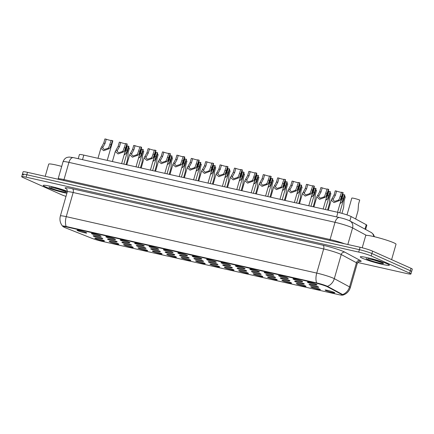 <?xml version="1.0" encoding="UTF-8"?>
<svg xmlns="http://www.w3.org/2000/svg" width="434" height="434" viewBox="0 0 434 434"><rect width="100%" height="100%" fill="white"/><g stroke="black" fill="none" stroke-linecap="round" stroke-linejoin="round"><path stroke-width="0.65" d="M118.184 243.745A5.045 0.456 16 0 1 118.867 244.152A5.045 0.456 16 0 1 115.471 243.675A5.045 0.456 16 0 1 109.867 241.874A5.045 0.456 16 0 1 109.205 241.385A5.045 0.456 16 0 1 113.003 242.053A5.045 0.456 16 0 1 118.184 243.745M132.576 246.989A5.045 0.456 16 0 1 133.26 247.396A5.045 0.456 16 0 1 129.869 246.913A5.045 0.456 16 0 1 124.265 245.112A5.045 0.456 16 0 1 123.603 244.624A5.045 0.456 16 0 1 127.401 245.297A5.045 0.456 16 0 1 132.576 246.989M146.974 250.228A5.045 0.456 16 0 1 147.658 250.64A5.045 0.456 16 0 1 144.267 250.158A5.045 0.456 16 0 1 138.658 248.357A5.045 0.456 16 0 1 138.001 247.868A5.045 0.456 16 0 1 141.793 248.541A5.045 0.456 16 0 1 146.974 250.228M161.367 253.472A5.045 0.456 16 0 1 162.05 253.879A5.045 0.456 16 0 1 158.66 253.402A5.045 0.456 16 0 1 153.056 251.601A5.045 0.456 16 0 1 152.394 251.112A5.045 0.456 16 0 1 156.191 251.78A5.045 0.456 16 0 1 161.367 253.472M175.765 256.716A5.045 0.456 16 0 1 176.448 257.123A5.045 0.456 16 0 1 173.058 256.646A5.045 0.456 16 0 1 167.448 254.845A5.045 0.456 16 0 1 166.792 254.357A5.045 0.456 16 0 1 170.584 255.024A5.045 0.456 16 0 1 175.765 256.716M190.163 259.961A5.045 0.456 16 0 1 190.846 260.367A5.045 0.456 16 0 1 187.45 259.89A5.045 0.456 16 0 1 181.846 258.084A5.045 0.456 16 0 1 181.184 257.595A5.045 0.456 16 0 1 184.982 258.268A5.045 0.456 16 0 1 190.163 259.961M204.555 263.199A5.045 0.456 16 0 1 205.239 263.612A5.045 0.456 16 0 1 201.848 263.129A5.045 0.456 16 0 1 196.239 261.328A5.045 0.456 16 0 1 195.582 260.839A5.045 0.456 16 0 1 199.38 261.512A5.045 0.456 16 0 1 204.555 263.199M218.953 266.443A5.045 0.456 16 0 1 219.637 266.856A5.045 0.456 16 0 1 216.24 266.373A5.045 0.456 16 0 1 210.636 264.572A5.045 0.456 16 0 1 209.975 264.084A5.045 0.456 16 0 1 213.772 264.751A5.045 0.456 16 0 1 218.953 266.443M233.346 269.688A5.045 0.456 16 0 1 234.029 270.094A5.045 0.456 16 0 1 230.638 269.617A5.045 0.456 16 0 1 225.034 267.816A5.045 0.456 16 0 1 224.373 267.328A5.045 0.456 16 0 1 228.17 267.995A5.045 0.456 16 0 1 233.346 269.688M247.743 272.932A5.045 0.456 16 0 1 248.427 273.339A5.045 0.456 16 0 1 245.031 272.861A5.045 0.456 16 0 1 239.427 271.06A5.045 0.456 16 0 1 238.765 270.572A5.045 0.456 16 0 1 242.563 271.239A5.045 0.456 16 0 1 247.743 272.932M262.136 276.176A5.045 0.456 16 0 1 262.82 276.583A5.045 0.456 16 0 1 259.429 276.105A5.045 0.456 16 0 1 253.825 274.299A5.045 0.456 16 0 1 253.163 273.811A5.045 0.456 16 0 1 256.961 274.483A5.045 0.456 16 0 1 262.136 276.176M276.534 279.415A5.045 0.456 16 0 1 277.217 279.827A5.045 0.456 16 0 1 273.827 279.344A5.045 0.456 16 0 1 268.217 277.543A5.045 0.456 16 0 1 267.561 277.055A5.045 0.456 16 0 1 271.353 277.727A5.045 0.456 16 0 1 276.534 279.415M290.932 282.659A5.045 0.456 16 0 1 291.61 283.066A5.045 0.456 16 0 1 288.219 282.588A5.045 0.456 16 0 1 282.615 280.787A5.045 0.456 16 0 1 281.954 280.299A5.045 0.456 16 0 1 285.751 280.966A5.045 0.456 16 0 1 290.932 282.659M305.324 285.903A5.045 0.456 16 0 1 306.008 286.31A5.045 0.456 16 0 1 302.617 285.832A5.045 0.456 16 0 1 297.008 284.031A5.045 0.456 16 0 1 296.351 283.543A5.045 0.456 16 0 1 300.144 284.21A5.045 0.456 16 0 1 305.324 285.903M319.722 289.147A5.045 0.456 16 0 1 320.406 289.554A5.045 0.456 16 0 1 317.01 289.077A5.045 0.456 16 0 1 311.406 287.27A5.045 0.456 16 0 1 310.744 286.782A5.045 0.456 16 0 1 314.541 287.454A5.045 0.456 16 0 1 319.722 289.147M334.115 292.391A5.045 0.456 16 0 1 334.798 292.798A5.045 0.456 16 0 1 331.408 292.315A5.045 0.456 16 0 1 325.798 290.514A5.045 0.456 16 0 1 325.142 290.026A5.045 0.456 16 0 1 328.939 290.699A5.045 0.456 16 0 1 334.115 292.391M103.786 240.501A5.045 0.456 16 0 1 104.469 240.908A5.045 0.456 16 0 1 101.079 240.431A5.045 0.456 16 0 1 95.475 238.629A5.045 0.456 16 0 1 94.813 238.141A5.045 0.456 16 0 1 98.61 238.808A5.045 0.456 16 0 1 103.786 240.501M116.507 241.396A5.045 0.456 16 0 1 117.191 241.803A5.045 0.456 16 0 1 113.8 241.326A5.045 0.456 16 0 1 108.191 239.525A5.045 0.456 16 0 1 107.534 239.036A5.045 0.456 16 0 1 111.332 239.704A5.045 0.456 16 0 1 116.507 241.396M130.905 244.64A5.045 0.456 16 0 1 131.589 245.047A5.045 0.456 16 0 1 128.193 244.57A5.045 0.456 16 0 1 122.589 242.769A5.045 0.456 16 0 1 121.927 242.281A5.045 0.456 16 0 1 125.724 242.948A5.045 0.456 16 0 1 130.905 244.64M145.298 247.885A5.045 0.456 16 0 1 145.981 248.291A5.045 0.456 16 0 1 142.591 247.814A5.045 0.456 16 0 1 136.987 246.013A5.045 0.456 16 0 1 136.325 245.525A5.045 0.456 16 0 1 140.122 246.192A5.045 0.456 16 0 1 145.298 247.885M159.696 251.129A5.045 0.456 16 0 1 160.379 251.536A5.045 0.456 16 0 1 156.983 251.053A5.045 0.456 16 0 1 151.379 249.252A5.045 0.456 16 0 1 150.717 248.763A5.045 0.456 16 0 1 154.515 249.436A5.045 0.456 16 0 1 159.696 251.129M174.088 254.367A5.045 0.456 16 0 1 174.772 254.78A5.045 0.456 16 0 1 171.381 254.297A5.045 0.456 16 0 1 165.777 252.496A5.045 0.456 16 0 1 165.115 252.008A5.045 0.456 16 0 1 168.913 252.68A5.045 0.456 16 0 1 174.088 254.367M188.486 257.612A5.045 0.456 16 0 1 189.17 258.018A5.045 0.456 16 0 1 185.779 257.541A5.045 0.456 16 0 1 180.17 255.74A5.045 0.456 16 0 1 179.513 255.252A5.045 0.456 16 0 1 183.305 255.919A5.045 0.456 16 0 1 188.486 257.612M202.884 260.856A5.045 0.456 16 0 1 203.562 261.263A5.045 0.456 16 0 1 200.172 260.785A5.045 0.456 16 0 1 194.568 258.984A5.045 0.456 16 0 1 193.906 258.496A5.045 0.456 16 0 1 197.703 259.163A5.045 0.456 16 0 1 202.884 260.856M217.277 264.1A5.045 0.456 16 0 1 217.96 264.507A5.045 0.456 16 0 1 214.57 264.029A5.045 0.456 16 0 1 208.96 262.223A5.045 0.456 16 0 1 208.304 261.735A5.045 0.456 16 0 1 212.096 262.407A5.045 0.456 16 0 1 217.277 264.1M231.675 267.339A5.045 0.456 16 0 1 232.358 267.751A5.045 0.456 16 0 1 228.962 267.268A5.045 0.456 16 0 1 223.358 265.467A5.045 0.456 16 0 1 222.696 264.979A5.045 0.456 16 0 1 226.494 265.651A5.045 0.456 16 0 1 231.675 267.339M246.067 270.583A5.045 0.456 16 0 1 246.751 270.995A5.045 0.456 16 0 1 243.36 270.512A5.045 0.456 16 0 1 237.751 268.711A5.045 0.456 16 0 1 237.094 268.223A5.045 0.456 16 0 1 240.892 268.89A5.045 0.456 16 0 1 246.067 270.583M260.465 273.827A5.045 0.456 16 0 1 261.149 274.234A5.045 0.456 16 0 1 257.753 273.756A5.045 0.456 16 0 1 252.149 271.955A5.045 0.456 16 0 1 251.487 271.467A5.045 0.456 16 0 1 255.284 272.134A5.045 0.456 16 0 1 260.465 273.827M274.858 277.071A5.045 0.456 16 0 1 275.541 277.478A5.045 0.456 16 0 1 272.151 277A5.045 0.456 16 0 1 266.547 275.199A5.045 0.456 16 0 1 265.885 274.711A5.045 0.456 16 0 1 269.682 275.378A5.045 0.456 16 0 1 274.858 277.071M289.256 280.315A5.045 0.456 16 0 1 289.939 280.722A5.045 0.456 16 0 1 286.543 280.245A5.045 0.456 16 0 1 280.939 278.438A5.045 0.456 16 0 1 280.277 277.95A5.045 0.456 16 0 1 284.075 278.623A5.045 0.456 16 0 1 289.256 280.315M303.648 283.554A5.045 0.456 16 0 1 304.332 283.966A5.045 0.456 16 0 1 300.941 283.483A5.045 0.456 16 0 1 295.337 281.682A5.045 0.456 16 0 1 294.675 281.194A5.045 0.456 16 0 1 298.473 281.867A5.045 0.456 16 0 1 303.648 283.554M318.046 286.798A5.045 0.456 16 0 1 318.73 287.205A5.045 0.456 16 0 1 315.339 286.728A5.045 0.456 16 0 1 309.73 284.926A5.045 0.456 16 0 1 309.073 284.438A5.045 0.456 16 0 1 312.865 285.105A5.045 0.456 16 0 1 318.046 286.798M102.115 238.152A5.045 0.456 16 0 1 102.798 238.564A5.045 0.456 16 0 1 99.402 238.082A5.045 0.456 16 0 1 93.798 236.28A5.045 0.456 16 0 1 93.136 235.792A5.045 0.456 16 0 1 96.934 236.465A5.045 0.456 16 0 1 102.115 238.152M100.438 235.808A5.045 0.456 16 0 1 101.122 236.215A5.045 0.456 16 0 1 97.731 235.738A5.045 0.456 16 0 1 92.122 233.937A5.045 0.456 16 0 1 91.465 233.449A5.045 0.456 16 0 1 95.258 234.116A5.045 0.456 16 0 1 100.438 235.808M114.836 239.053A5.045 0.456 16 0 1 115.515 239.459A5.045 0.456 16 0 1 112.124 238.982A5.045 0.456 16 0 1 106.52 237.176A5.045 0.456 16 0 1 105.858 236.687A5.045 0.456 16 0 1 109.656 237.36A5.045 0.456 16 0 1 114.836 239.053M129.229 242.291A5.045 0.456 16 0 1 129.912 242.704A5.045 0.456 16 0 1 126.522 242.221A5.045 0.456 16 0 1 120.912 240.42A5.045 0.456 16 0 1 120.256 239.931A5.045 0.456 16 0 1 124.048 240.604A5.045 0.456 16 0 1 129.229 242.291M143.627 245.536A5.045 0.456 16 0 1 144.31 245.942A5.045 0.456 16 0 1 140.914 245.465A5.045 0.456 16 0 1 135.31 243.664A5.045 0.456 16 0 1 134.648 243.176A5.045 0.456 16 0 1 138.446 243.843A5.045 0.456 16 0 1 143.627 245.536M158.019 248.78A5.045 0.456 16 0 1 158.703 249.187A5.045 0.456 16 0 1 155.312 248.709A5.045 0.456 16 0 1 149.703 246.908A5.045 0.456 16 0 1 149.046 246.42A5.045 0.456 16 0 1 152.844 247.087A5.045 0.456 16 0 1 158.019 248.78M172.417 252.024A5.045 0.456 16 0 1 173.101 252.431A5.045 0.456 16 0 1 169.705 251.953A5.045 0.456 16 0 1 164.101 250.152A5.045 0.456 16 0 1 163.439 249.664A5.045 0.456 16 0 1 167.236 250.331A5.045 0.456 16 0 1 172.417 252.024M186.81 255.268A5.045 0.456 16 0 1 187.493 255.675A5.045 0.456 16 0 1 184.103 255.192A5.045 0.456 16 0 1 178.499 253.391A5.045 0.456 16 0 1 177.837 252.903A5.045 0.456 16 0 1 181.634 253.575A5.045 0.456 16 0 1 186.81 255.268M201.208 258.507A5.045 0.456 16 0 1 201.891 258.919A5.045 0.456 16 0 1 198.495 258.436A5.045 0.456 16 0 1 192.891 256.635A5.045 0.456 16 0 1 192.229 256.147A5.045 0.456 16 0 1 196.027 256.82A5.045 0.456 16 0 1 201.208 258.507M215.6 261.751A5.045 0.456 16 0 1 216.284 262.158A5.045 0.456 16 0 1 212.893 261.68A5.045 0.456 16 0 1 207.289 259.879A5.045 0.456 16 0 1 206.627 259.391A5.045 0.456 16 0 1 210.425 260.058A5.045 0.456 16 0 1 215.6 261.751M229.998 264.995A5.045 0.456 16 0 1 230.682 265.402A5.045 0.456 16 0 1 227.291 264.924A5.045 0.456 16 0 1 221.682 263.123A5.045 0.456 16 0 1 221.025 262.635A5.045 0.456 16 0 1 224.817 263.302A5.045 0.456 16 0 1 229.998 264.995M244.396 268.239A5.045 0.456 16 0 1 245.074 268.646A5.045 0.456 16 0 1 241.684 268.169A5.045 0.456 16 0 1 236.08 266.362A5.045 0.456 16 0 1 235.418 265.874A5.045 0.456 16 0 1 239.215 266.547A5.045 0.456 16 0 1 244.396 268.239M258.789 271.478A5.045 0.456 16 0 1 259.472 271.89A5.045 0.456 16 0 1 256.082 271.407A5.045 0.456 16 0 1 250.472 269.606A5.045 0.456 16 0 1 249.816 269.118A5.045 0.456 16 0 1 253.608 269.791A5.045 0.456 16 0 1 258.789 271.478M273.187 274.722A5.045 0.456 16 0 1 273.87 275.134A5.045 0.456 16 0 1 270.474 274.651A5.045 0.456 16 0 1 264.87 272.85A5.045 0.456 16 0 1 264.208 272.362A5.045 0.456 16 0 1 268.006 273.029A5.045 0.456 16 0 1 273.187 274.722M287.579 277.966A5.045 0.456 16 0 1 288.263 278.373A5.045 0.456 16 0 1 284.872 277.896A5.045 0.456 16 0 1 279.263 276.095A5.045 0.456 16 0 1 278.606 275.606A5.045 0.456 16 0 1 282.404 276.274A5.045 0.456 16 0 1 287.579 277.966M301.977 281.21A5.045 0.456 16 0 1 302.661 281.617A5.045 0.456 16 0 1 299.265 281.14A5.045 0.456 16 0 1 293.661 279.339A5.045 0.456 16 0 1 292.999 278.85A5.045 0.456 16 0 1 296.796 279.518A5.045 0.456 16 0 1 301.977 281.21M316.37 284.454A5.045 0.456 16 0 1 317.053 284.861A5.045 0.456 16 0 1 313.663 284.384A5.045 0.456 16 0 1 308.059 282.577A5.045 0.456 16 0 1 307.397 282.089A5.045 0.456 16 0 1 311.194 282.762A5.045 0.456 16 0 1 316.37 284.454M86.04 232.564A5.045 0.456 16 0 1 86.724 232.971A5.045 0.456 16 0 1 83.333 232.494A5.045 0.456 16 0 1 77.729 230.693A5.045 0.456 16 0 1 77.068 230.204A5.045 0.456 16 0 1 80.865 230.872A5.045 0.456 16 0 1 86.04 232.564M65.382 227.79A8.512 0.77 16 0 1 64.547 227.438A8.512 0.77 16 0 1 63.38 226.673A8.512 0.77 16 0 1 67.346 227.134L315.757 283.093A8.512 0.77 16 0 1 327.616 286.863L341.965 294.605A8.512 0.77 16 0 1 342.507 295.066A8.512 0.77 16 0 1 338.542 294.605L102.044 241.331A8.512 0.77 16 0 1 91.645 238.212L65.382 227.79M78.228 158.698L79.406 154.591A9.461 0.857 16 0 1 83.816 155.106L337.934 212.351A9.461 0.857 16 0 1 351.111 216.539L366.236 224.698A9.461 0.857 16 0 1 366.839 225.213L365.629 229.434M45.326 186.804A15.136 1.373 -164 0 0 66.869 193.304A15.136 1.373 -164 0 1 45.326 186.804A15.136 1.373 -164 0 1 43.254 185.443A15.136 1.373 -164 0 0 45.326 186.804M362.341 258.219A15.136 1.373 -164 0 0 378.524 263.46A15.136 1.373 -164 0 0 389.363 265.201A15.136 1.373 -164 0 0 387.285 263.839A15.136 1.373 -164 0 0 371.108 258.593A15.136 1.373 -164 0 0 360.269 256.857A15.136 1.373 -164 0 0 362.341 258.219A15.136 1.373 -164 0 0 378.524 263.46A15.136 1.373 -164 0 0 389.363 265.201A15.136 1.373 -164 0 0 387.285 263.839A15.136 1.373 -164 0 0 371.108 258.593A15.136 1.373 -164 0 0 360.269 256.857A15.136 1.373 -164 0 0 362.341 258.219M63.467 226.369A8.512 0.77 16 0 1 67.433 226.83L315.844 282.794A8.512 0.77 16 0 1 327.703 286.565L342.052 294.301A8.512 0.77 16 0 1 342.594 294.767L342.507 295.066M342.502 295.082A7.752 0.705 -164 0 0 343.072 295.06A7.752 0.705 -164 0 0 342.67 294.567L327.437 286.348A7.752 0.705 -164 0 0 326.867 286.071A7.752 0.705 -164 0 0 316.636 282.914L66.142 226.483A7.752 0.705 -164 0 0 62.572 226.174A7.752 0.705 -164 0 0 63.38 226.667M357.724 262.483L406.512 273.474A9.461 0.857 -164 0 0 410.917 273.984L411.606 271.57A9.461 0.857 -164 0 0 410.309 270.718L371.884 253.532A9.461 0.857 -164 0 0 359.401 249.68L26.799 174.75A9.461 0.857 -164 0 0 22.394 174.24A9.461 0.857 -164 0 0 23.691 175.092M67.4 191.269A15.136 1.373 -164 0 0 51.971 186.647A15.136 1.373 -164 0 0 43.254 185.443A15.136 1.373 -164 0 1 51.971 186.647A15.136 1.373 -164 0 1 67.4 191.269M410.917 273.984A9.461 0.857 -164 0 0 409.62 273.132L371.195 255.946A9.461 0.857 -164 0 0 358.712 252.094L26.105 177.17A9.461 0.857 -164 0 0 21.7 176.654A9.461 0.857 -164 0 0 22.997 177.506L61.422 194.692A9.461 0.857 -164 0 0 65.995 196.369M27.488 172.336A9.461 0.857 -164 0 0 23.083 171.826L22.394 174.24A9.461 0.857 -164 0 1 26.799 174.75L359.401 249.68A9.461 0.857 -164 0 1 371.884 253.532L410.309 270.718A9.461 0.857 -164 0 1 411.606 271.57L412.3 269.156A9.461 0.857 -164 0 0 411.003 268.304L372.578 251.118A9.461 0.857 -164 0 0 360.095 247.266L27.488 172.336L26.105 177.17M111.191 140.48A3.152 0.288 16 0 1 106.27 139.222L105.088 143.361L102.625 147.869L104.241 149.502L107.914 148.341L108.782 147.473L111.229 140.339L112.569 140.638A4.731 0.429 16 0 1 112.829 140.871L107.236 160.379M112.569 140.638L110.079 147.766L109.254 148.64L103.672 150.701L100.872 148.244L103.748 143.057L104.93 138.918L106.27 139.222M127.26 146.068A3.152 0.288 16 0 1 126.679 146.008M124.553 153.441L126.115 150.066L127.298 145.927L128.638 146.231A4.731 0.429 16 0 1 128.898 146.464L123.836 164.123M128.638 146.231L126.153 153.359L124.097 155.019M126.039 164.616L127.71 158.79L128.193 152.296L129.375 148.157A4.731 0.429 16 0 0 128.507 147.837M125.583 143.725A3.152 0.288 16 0 1 120.668 142.466L119.48 146.605L117.017 151.108L118.639 152.746L122.312 151.58L123.18 150.717L125.627 143.578L126.967 143.882A4.731 0.429 16 0 1 127.222 144.115L121.628 163.623M126.967 143.882L124.477 151.01L123.647 151.884L118.064 153.945L115.27 151.488L118.14 146.301L119.328 142.162L120.668 142.466M139.981 146.963A3.152 0.288 16 0 1 135.061 145.705L133.878 149.844L131.415 154.352L133.037 155.99L136.705 154.824L137.573 153.962L140.019 146.822L141.359 147.126A4.731 0.429 16 0 1 141.62 147.359L136.026 166.868M141.359 147.126L138.875 154.254L138.045 155.128L132.462 157.189L129.668 154.732L132.538 149.546L133.721 145.406L135.061 145.705M154.374 150.207A3.152 0.288 16 0 1 149.459 148.949L148.271 153.088L145.808 157.596L147.43 159.235L151.103 158.068L151.971 157.206L154.417 150.066L155.757 150.37A4.731 0.429 16 0 1 156.018 150.603L150.419 170.112M155.757 150.37L153.267 157.499L152.437 158.367L146.855 160.434L144.061 157.971L146.931 152.79L148.119 148.645L149.459 148.949M168.772 153.452A3.152 0.288 16 0 1 163.857 152.193L162.669 156.332L160.206 160.84L161.828 162.479L165.495 161.312L166.363 160.444L168.81 153.311L170.15 153.609A4.731 0.429 16 0 1 170.41 153.842L164.817 173.35M170.15 153.609L167.665 160.737L166.835 161.611L161.253 163.672L158.459 161.215L161.329 156.028L162.517 151.889L163.857 152.193M141.652 149.312A3.152 0.288 16 0 1 141.077 149.253M138.945 156.685L140.507 153.311L141.696 149.171L143.036 149.47A4.731 0.429 16 0 1 143.296 149.703L138.229 167.361M143.036 149.47L140.545 156.598L138.495 158.264M156.05 152.556A3.152 0.288 16 0 1 155.47 152.497M153.343 159.924L154.905 156.555L156.094 152.415L157.433 152.714A4.731 0.429 16 0 1 157.688 152.947L152.627 170.605M157.433 152.714L154.943 159.842L152.887 161.502M170.448 155.801A3.152 0.288 16 0 1 169.868 155.741M167.736 163.168L169.298 159.793L170.486 155.654L171.826 155.958A4.731 0.429 16 0 1 172.086 156.191L167.019 173.85M171.826 155.958L169.336 163.086L167.285 164.746M61.704 166.401A15.765 1.427 -164 0 0 48.706 164.139L45.212 176.329M59.105 189.143L50.816 187.233M55.118 188.031L65.143 191.318M49.297 186.924L49.145 187.097A9.022 0.819 -164 0 0 50.366 187.938A9.022 0.819 -164 0 0 62.268 191.611A9.022 0.819 -164 0 0 65.236 191.286A9.022 0.819 -164 0 0 55.877 188.237M391.614 259.635L396.025 244.244A15.765 1.427 -164 0 0 393.866 242.828A15.765 1.427 -164 0 0 377.01 237.365A15.765 1.427 -164 0 0 365.721 235.553L362.216 247.776M376.121 260.557L367.831 258.653M372.133 259.445L382.153 262.733M366.307 258.344L366.16 258.512A9.022 0.819 -164 0 0 367.381 259.353A9.022 0.819 -164 0 0 379.283 263.026A9.022 0.819 -164 0 0 382.245 262.7A9.022 0.819 -164 0 0 372.893 259.651M183.164 156.696A3.152 0.288 16 0 1 178.249 155.437L177.061 159.576L174.598 164.085L176.22 165.717L179.893 164.551L180.761 163.689L183.208 156.555L184.548 156.853A4.731 0.429 16 0 1 184.808 157.086L179.215 176.595M184.548 156.853L182.058 163.981L181.228 164.855L175.645 166.916L172.851 164.459L175.721 159.273L176.909 155.133L178.249 155.437M197.562 159.94A3.152 0.288 16 0 1 192.647 158.676L191.459 162.821L188.996 167.323L190.618 168.962L194.291 167.795L195.154 166.933L197.606 159.793L198.946 160.097A4.731 0.429 16 0 1 199.201 160.33L193.607 179.839M198.946 160.097L196.456 167.226L195.626 168.099L190.043 170.161L187.249 167.703L190.119 162.517L191.307 158.377L192.647 158.676M211.96 163.179A3.152 0.288 16 0 1 207.04 161.92L205.852 166.059L203.394 170.567L205.011 172.206L208.683 171.039L209.551 170.177L211.998 163.038L213.338 163.341A4.731 0.429 16 0 1 213.599 163.575L208.005 183.083M213.338 163.341L210.848 170.47L210.018 171.343L204.436 173.405L201.642 170.947L204.512 165.761L205.7 161.622L207.04 161.92M184.841 159.039A3.152 0.288 16 0 1 184.266 158.985M182.134 166.412L183.696 163.038L184.884 158.898L186.224 159.202A4.731 0.429 16 0 1 186.479 159.435L181.417 177.094M186.224 159.202L183.734 166.331L181.678 167.991M199.239 162.283A3.152 0.288 16 0 1 198.658 162.224M196.526 169.656L198.088 166.282L199.277 162.142L200.617 162.446A4.731 0.429 16 0 1 200.877 162.679L195.815 180.332M200.617 162.446L198.126 169.569L196.076 171.235M213.631 165.528A3.152 0.288 16 0 1 213.056 165.468M210.924 172.9L212.486 169.526L213.674 165.387L215.014 165.685A4.731 0.429 16 0 1 215.269 165.918L210.208 183.577M215.014 165.685L212.524 172.813L210.474 174.473M226.353 166.423A3.152 0.288 16 0 1 221.438 165.164L220.25 169.303L217.787 173.812L219.409 175.45L223.081 174.284L223.944 173.416L226.396 166.282L227.736 166.585A4.731 0.429 16 0 1 227.991 166.819L222.398 186.322M227.736 166.585L225.246 173.708L224.416 174.582L218.834 176.643L216.04 174.186L218.91 169L220.098 164.86L221.438 165.164M240.751 169.667A3.152 0.288 16 0 1 235.83 168.408L234.648 172.548L232.185 177.056L233.801 178.689L237.474 177.528L238.342 176.66L240.789 169.526L242.129 169.824A4.731 0.429 16 0 1 242.389 170.057L236.796 189.566M242.129 169.824L239.644 176.953L238.814 177.826L233.232 179.888L230.438 177.43L233.308 172.244L234.49 168.104L235.83 168.408M255.143 172.911A3.152 0.288 16 0 1 250.228 171.652L249.04 175.792L246.577 180.3L248.199 181.933L251.872 180.766L252.74 179.904L255.187 172.765L256.527 173.068A4.731 0.429 16 0 1 256.787 173.302L251.188 192.81M256.527 173.068L254.036 180.197L253.206 181.07L247.624 183.132L244.83 180.674L247.7 175.488L248.888 171.349L250.228 171.652M269.541 176.155A3.152 0.288 16 0 1 264.626 174.891L263.438 179.03L260.975 183.539L262.597 185.177L266.264 184.011L267.132 183.148L269.579 176.009L270.919 176.312A4.731 0.429 16 0 1 271.179 176.546L265.586 196.054M270.919 176.312L268.434 183.441L267.604 184.314L262.022 186.376L259.228 183.918L262.098 178.732L263.281 174.593L264.626 174.891M283.934 179.394A3.152 0.288 16 0 1 279.019 178.135L277.831 182.275L275.368 186.783L276.99 188.421L280.662 187.255L281.53 186.392L283.977 179.253L285.317 179.557A4.731 0.429 16 0 1 285.577 179.79L279.984 199.298M285.317 179.557L282.827 186.685L281.997 187.553L276.415 189.62L273.621 187.157L276.491 181.976L277.679 177.832L279.019 178.135M228.029 168.772A3.152 0.288 16 0 1 227.449 168.712M225.322 176.139L226.884 172.77L228.067 168.625L229.407 168.929A4.731 0.429 16 0 1 229.667 169.162L224.606 186.821M229.407 168.929L226.922 176.058L224.866 177.718M242.422 172.016A3.152 0.288 16 0 1 241.846 171.956M239.714 179.383L241.277 176.009L242.465 171.869L243.805 172.173A4.731 0.429 16 0 1 244.065 172.406L238.998 190.065M243.805 172.173L241.315 179.302L239.264 180.962M256.82 175.255A3.152 0.288 16 0 1 256.239 175.195M254.112 182.627L255.675 179.253L256.857 175.114L258.197 175.417A4.731 0.429 16 0 1 258.458 175.651L253.396 193.309M258.197 175.417L255.713 182.546L253.657 184.206M271.212 178.499A3.152 0.288 16 0 1 270.637 178.439M268.505 185.871L270.067 182.497L271.255 178.358L272.595 178.656A4.731 0.429 16 0 1 272.856 178.895L267.789 196.548M272.595 178.656L270.105 185.785L268.055 187.45M285.61 181.743A3.152 0.288 16 0 1 285.029 181.683M282.903 189.11L284.465 185.741L285.653 181.602L286.993 181.9A4.731 0.429 16 0 1 287.248 182.134L282.187 199.792M286.993 181.9L284.503 189.029L282.447 190.689M298.332 182.638A3.152 0.288 16 0 1 293.417 181.379L292.228 185.519L289.766 190.027L291.388 191.665L295.055 190.499L295.923 189.631L298.37 182.497L299.71 182.795A4.731 0.429 16 0 1 299.97 183.034L294.377 202.537M299.71 182.795L297.225 189.924L296.395 190.797L290.813 192.859L288.019 190.401L290.889 185.215L292.077 181.076L293.417 181.379M312.724 185.882A3.152 0.288 16 0 1 307.809 184.624L306.621 188.763L304.158 193.271L305.78 194.904L309.453 193.743L310.321 192.875L312.768 185.741L314.108 186.04A4.731 0.429 16 0 1 314.368 186.273L308.775 205.781M314.108 186.04L311.617 193.168L310.787 194.041L305.205 196.103L302.411 193.645L305.281 188.459L306.469 184.32L307.809 184.624M327.122 189.126A3.152 0.288 16 0 1 322.207 187.862L321.019 192.007L318.556 196.51L320.178 198.148L323.851 196.982L324.713 196.119L327.165 188.98L328.505 189.284A4.731 0.429 16 0 1 328.76 189.517L323.167 209.025M328.505 189.284L326.015 196.412L325.185 197.286L319.603 199.347L316.809 196.89L319.679 191.703L320.867 187.564L322.207 187.862M341.52 192.365A3.152 0.288 16 0 1 336.6 191.106L335.411 195.246L332.954 199.754L334.571 201.392L338.243 200.226L339.111 199.363L341.558 192.224L342.898 192.528A4.731 0.429 16 0 1 343.158 192.761L337.565 212.269M342.898 192.528L340.408 199.656L339.578 200.53L333.996 202.591L331.202 200.134L334.071 194.947L335.26 190.808L336.6 191.106M300.008 184.987A3.152 0.288 16 0 1 299.427 184.927M297.295 192.354L298.858 188.98L300.046 184.841L301.386 185.144A4.731 0.429 16 0 1 301.646 185.378L296.585 203.036M301.386 185.144L298.896 192.273L296.845 193.933M314.4 188.226A3.152 0.288 16 0 1 313.825 188.172M311.693 195.598L313.256 192.224L314.444 188.085L315.784 188.389A4.731 0.429 16 0 1 316.039 188.622L310.977 206.28M315.784 188.389L313.294 195.517L311.238 197.177M328.798 191.47A3.152 0.288 16 0 1 328.218 191.41M326.086 198.843L327.648 195.468L328.836 191.329L330.176 191.633A4.731 0.429 16 0 1 330.437 191.866L325.375 209.524M330.176 191.633L327.692 198.756L325.636 200.421M343.191 194.714A3.152 0.288 16 0 1 342.616 194.654M340.484 202.087L342.046 198.712L343.234 194.573L344.574 194.871A4.731 0.429 16 0 1 344.835 195.105L339.762 212.79M344.574 194.871L342.084 202L340.034 203.66M140.437 167.86L142.108 162.028L142.585 155.54L143.773 151.401A4.731 0.429 16 0 0 142.9 151.081M154.829 171.104L156.506 165.273L156.983 158.784L158.166 154.64A4.731 0.429 16 0 0 157.298 154.32M169.227 174.343L170.898 168.517L171.376 162.023L172.564 157.884A4.731 0.429 16 0 0 171.69 157.564M183.625 177.587L185.296 171.761L185.774 165.267L186.962 161.128A4.731 0.429 16 0 0 186.088 160.808M198.018 180.832L199.689 175.005L200.166 168.511L201.354 164.372A4.731 0.429 16 0 0 200.481 164.052M212.416 184.076L214.087 178.244L214.564 171.756L215.752 167.616A4.731 0.429 16 0 0 214.879 167.296M226.808 187.32L228.479 181.488L228.957 174.994L230.145 170.855A4.731 0.429 16 0 0 229.271 170.535M241.206 190.559L242.877 184.732L243.355 178.238L244.543 174.099A4.731 0.429 16 0 0 243.669 173.779M255.599 193.803L257.27 187.976L257.753 181.483L258.935 177.343A4.731 0.429 16 0 0 258.067 177.023M269.997 197.047L271.668 191.215L272.145 184.727L273.333 180.587A4.731 0.429 16 0 0 272.46 180.267M284.389 200.291L286.066 194.459L286.543 187.971L287.731 183.832A4.731 0.429 16 0 0 286.858 183.506M298.787 203.535L300.458 197.703L300.936 191.21L302.124 187.07A4.731 0.429 16 0 0 301.25 186.75M313.185 206.774L314.856 200.947L315.334 194.454L316.522 190.314A4.731 0.429 16 0 0 315.648 189.994M327.578 210.018L329.249 204.192L329.726 197.698L330.914 193.559A4.731 0.429 16 0 0 330.041 193.238M341.943 213.365L343.647 207.43L344.124 200.942L345.312 196.803A4.731 0.429 16 0 0 344.439 196.483M355.658 218.991L358.039 210.674L358.517 204.186L359.705 200.041A4.731 0.429 16 0 0 354.762 198.522A4.731 0.429 16 0 0 351.811 198.088L346.988 214.906M315.757 283.093L315.844 282.794M327.616 286.863L327.703 286.565M341.965 294.605L342.052 294.301M67.346 227.134L67.433 226.83M82.509 159.663L83.816 155.106M364.978 229.081L366.236 224.698M349.858 220.928L351.111 216.539M336.627 216.913L337.934 212.351M66.706 189.083A15.765 1.427 16 0 1 72.473 188.79L322.967 245.221A3.152 1.687 -77.3 0 1 323.661 248.937L73.167 192.506A12.613 1.145 -164 0 0 67.297 191.828C67.151 189.663 66.874 188.676 66.473 188.866M322.967 245.221A15.765 1.427 16 0 1 343.766 251.644A15.765 1.427 16 0 1 344.927 252.203L360.16 260.422A15.765 1.427 16 0 1 359.222 261.414M340.305 254.074A12.613 1.145 -164 0 0 323.661 248.937L316.739 273.084A12.613 1.145 16 0 1 333.383 278.221A12.613 1.145 16 0 1 334.31 278.671L349.538 286.885A12.613 1.145 16 0 1 350.341 287.574L357.269 263.427A12.613 1.145 -164 0 0 356.466 262.744L341.233 254.525A12.613 1.145 -164 0 0 340.305 254.074M316.636 282.914A11.034 5.902 -77.3 0 1 316.739 273.084L66.245 216.653A11.034 5.902 102.7 0 0 66.142 226.483M342.67 294.567A11.034 10.156 -61.7 0 0 349.538 286.885L356.466 262.744A3.152 2.902 118.3 0 1 360.16 260.422M327.437 286.348A11.034 10.156 -61.7 0 0 334.31 278.671L341.233 254.525A3.152 2.902 118.3 0 1 344.927 252.203M62.572 226.174C60.136 223.147 59.404 219.745 60.369 215.975A12.613 1.145 16 0 1 66.245 216.653L73.167 192.506A3.152 1.687 -77.3 0 0 72.473 188.79M358.712 252.094L360.095 247.266M371.195 255.946L372.578 251.118M409.62 273.132L411.003 268.304M366.377 235.347L352.582 227.904A12.613 1.145 -164 0 0 351.654 227.454A12.613 1.145 -164 0 0 335.015 222.316L68.93 162.376A12.613 1.145 -164 0 0 63.055 161.692C64.558 157.868 67.227 157.379 67.21 157.385L69.125 157.048L73.438 157.618L339.524 217.564A6.304 3.374 -77.3 0 0 335.015 222.316L330.079 239.519A12.613 1.145 16 0 1 344.45 243.74M63.543 180.457A1.579 0.841 102.7 0 0 63.993 179.578L68.93 162.376A6.304 3.374 -77.3 0 1 73.438 157.618M347.824 244.499L352.582 227.904A6.304 5.799 -61.7 0 0 349.918 220.955L371.672 232.743L373.468 234.512L374.444 236.725M57.993 179.209L58.123 178.895A12.613 1.145 16 0 1 63.993 179.578L330.079 239.519A1.579 0.841 102.7 0 1 329.628 240.403M373.761 236.568A6.304 5.799 -61.7 0 0 370.886 232.271M109.254 148.64L107.914 148.341M102.934 147.218L101.599 146.914M105.088 143.361L103.748 143.057M111.381 144.777L110.041 144.479M126.115 150.066L127.455 150.37M124.384 154.021L125.323 154.227M123.647 151.884L122.312 151.58M117.332 150.462L115.992 150.159M119.48 146.605L118.14 146.301M125.779 148.021L124.439 147.717M138.045 155.128L136.705 154.824M131.724 153.701L130.39 153.403M133.878 149.844L132.538 149.546M140.177 151.265L138.837 150.961M152.437 158.367L151.103 158.068M146.122 156.945L144.788 156.647M148.271 153.088L146.931 152.79M154.569 154.509L153.229 154.206M166.835 161.611L165.495 161.312M160.515 160.189L159.18 159.886M162.669 156.332L161.329 156.028M168.967 157.748L167.627 157.45M140.507 153.311L141.847 153.609M138.782 157.26L139.715 157.471M154.905 156.555L156.245 156.853M153.175 160.504L154.113 160.716M169.298 159.793L170.638 160.097M167.573 163.748L168.506 163.96M181.228 164.855L179.893 164.551M174.913 163.434L173.578 163.13M177.061 159.576L175.721 159.273M183.36 160.992L182.02 160.694M195.626 168.099L194.291 167.795M189.311 166.672L187.971 166.374M191.459 162.821L190.119 162.517M197.758 164.236L196.418 163.933M210.018 171.343L208.683 171.039M203.703 169.916L202.369 169.618M205.852 166.059L204.512 165.761M212.15 167.481L210.81 167.177M183.696 163.038L185.036 163.341M181.965 166.992L182.904 167.204M198.088 166.282L199.428 166.585M196.363 170.231L197.302 170.443M212.486 169.526L213.826 169.824M210.756 173.475L211.694 173.687M224.416 174.582L223.081 174.284M218.101 173.161L216.761 172.862M220.25 169.303L218.91 169M226.548 170.725L225.208 170.421M238.814 177.826L237.474 177.528M232.494 176.405L231.159 176.101M234.648 172.548L233.308 172.244M240.941 173.963L239.601 173.665M253.206 181.07L251.872 180.766M246.892 179.649L245.552 179.345M249.04 175.792L247.7 175.488M255.338 177.208L253.998 176.909M267.604 184.314L266.264 184.011M261.284 182.888L259.95 182.589M263.438 179.03L262.098 178.732M269.736 180.452L268.396 180.148M281.997 187.553L280.662 187.255M275.682 186.132L274.348 185.833M277.831 182.275L276.491 181.976M284.129 183.696L282.789 183.392M226.884 172.77L228.224 173.068M225.154 176.719L226.092 176.931M241.277 176.009L242.617 176.312M239.552 179.964L240.485 180.175M255.675 179.253L257.015 179.557M253.944 183.208L254.883 183.414M270.067 182.497L271.407 182.801M268.342 186.446L269.275 186.658M284.465 185.741L285.805 186.04M282.735 189.691L283.673 189.902M296.395 190.797L295.055 190.499M290.075 189.376L288.74 189.072M292.228 185.519L290.889 185.215M298.527 186.94L297.187 186.636M310.787 194.041L309.453 193.743M304.473 192.62L303.138 192.316M306.621 188.763L305.281 188.459M312.919 190.179L311.579 189.88M325.185 197.286L323.851 196.982M318.871 195.864L317.531 195.56M321.019 192.007L319.679 191.703M327.317 193.423L325.977 193.119M339.578 200.53L338.243 200.226M333.263 199.103L331.929 198.805M335.411 195.246L334.071 194.947M341.71 196.667L340.37 196.363M298.858 188.98L300.198 189.284M297.133 192.935L298.066 193.146M313.256 192.224L314.596 192.528M311.525 196.179L312.464 196.39M327.648 195.468L328.988 195.772M325.923 199.418L326.862 199.629M342.046 198.712L343.386 199.011M340.316 202.662L341.254 202.873M343.072 295.06C346.739 293.78 349.164 291.285 350.341 287.574M21.7 176.654L22.394 174.24M60.369 215.975L67.297 191.828M357.269 263.427C358.538 261.664 359.292 260.975 359.536 261.355M339.524 217.564C342.811 218.416 344.433 218.671 349.034 220.526L349.918 220.955M63.055 161.692L58.123 178.895M100.872 148.244L97.992 158.296M115.27 151.488L112.39 161.54M129.668 154.732L126.782 164.784M144.061 157.971L141.18 168.029M158.459 161.215L155.573 171.273M57.396 188.654L65.431 191.296M374.412 260.075L382.441 262.711M172.851 164.459L169.971 174.511M187.249 167.703L184.363 177.756M201.642 170.947L198.761 181M216.04 174.186L213.159 184.244M230.432 177.43L227.552 187.483M244.83 180.674L241.95 190.727M259.228 183.918L256.342 193.971M273.621 187.157L270.74 197.215M288.019 190.401L285.133 200.459M302.411 193.645L299.531 203.698M316.809 196.89L313.923 206.942M331.202 200.134L328.321 210.186"/></g></svg>
